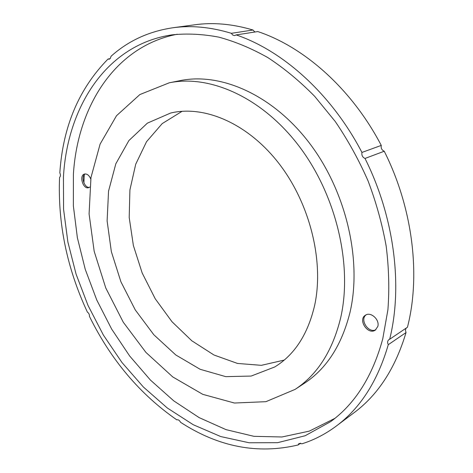 <?xml version="1.0" encoding="UTF-8"?>
<svg xmlns="http://www.w3.org/2000/svg" width="473" height="473" viewBox="0 0 473 473"><rect width="100%" height="100%" fill="white"/><g stroke="black" fill="none" stroke-linecap="round" stroke-linejoin="round"><path stroke-width="0.71" d="M365.002 158.449C362.519 157.29 361.502 155.286 361.94 152.442L381.262 145.406C380.806 148.179 381.8 150.118 384.242 151.236L365.002 158.449C394.393 217.131 402.937 286.23 389.675 339.253L407.448 327.239C420.852 275.345 412.84 208.161 384.242 151.236M300.609 443.148L298.144 444.963L298.977 443.497L302.123 443.763C314.173 439.931 325.542 434.043 336.238 426.096C360.361 408.169 377.708 381.037 388.274 344.693C387.245 342.529 387.464 340.838 388.93 339.614L389.675 339.253M381.262 145.406C351.806 88.983 304.234 46.957 257.779 31.561L236.216 34.919L234.531 35.635L232.598 34.955L231.368 33.317C210.804 27.056 191.281 25.205 172.799 27.771C148.782 31.389 128.213 40.873 111.09 56.228L110.168 58.646L109.145 59.19L108.045 59.024C78.985 88.569 62.915 126.51 59.829 172.846C60.71 174.88 60.615 176.423 59.551 177.464C57.73 223.552 67.012 268.433 87.393 312.109C88.847 313.132 89.545 314.586 89.492 316.478C110.806 359.758 139.907 394.216 176.801 419.847C178.226 419.468 179.48 420.29 180.562 422.306C218.579 446.973 257.773 454.523 298.144 444.963M108.045 59.024L110.126 58.687M231.368 33.317L252.984 30.012L254.864 32.01M406.112 328.138L405.408 330.189L406.029 332.56L388.274 344.693M361.94 152.442C331.703 94.263 283.203 50.865 236.216 34.919M382.758 338.834L387.901 309.833C389.474 289.316 388.901 268.108 386.187 246.197C382.225 224.155 376.183 202.391 368.059 180.911C358.83 159.874 347.909 140.097 335.298 121.561L314.628 96.279C299.752 81.173 284.19 68.301 267.949 57.659C251.53 48.388 235.128 41.541 218.757 37.125C202.58 34.074 187.012 33.317 172.042 34.854C106.035 44.574 67.213 107.678 63.441 177.056L63.571 209.314L67.864 241.922L76.088 274.186L88.025 305.457L103.41 335.109L121.969 362.507L143.39 387.026L167.318 408.004L193.297 424.754L220.802 436.579L249.176 442.775L277.61 442.681L305.162 435.745L330.728 421.585C355.276 403.635 372.623 376.047 382.758 338.834M336.238 426.096L354.064 412.716C378.069 394.866 395.387 368.148 406.029 332.56M252.984 30.012C232.651 23.969 213.282 22.219 194.888 24.773L172.799 27.771M85.235 173.934C80.629 176.11 84.212 188.006 89.273 187.391M89.764 187.042L88.628 187.669C83.077 189.649 78.76 175.323 84.537 174.04C87.103 173.674 89.172 175.323 90.751 178.989M366.126 314.841C359.409 319.642 368.568 333.707 375.852 329.716M377.826 326.453L375.296 330.13C367.834 335.41 357.541 319.582 365.517 315.166C370.779 311.441 379.872 319.713 377.826 326.453M84.241 174.791L83.916 182.844M177.292 34.222C114.395 46.413 77.448 107.389 73.398 174.306L73.362 205.867L77.377 237.765L85.246 269.338L96.746 299.965L111.628 329.037L129.632 355.956L150.467 380.109L173.774 400.879L199.139 417.618L226.064 429.65L253.924 436.319L281.967 436.987L309.307 431.128L334.908 418.351M295.063 389.409L304.387 383.284C326.565 368.721 341.754 345.136 349.961 312.523C362.212 260.664 346.337 191.612 309.519 143.207C272.673 94.718 220.696 72.245 180.195 80.617L169.257 82.805C209.817 74.409 262.113 97.272 299.338 146.506C336.54 195.656 352.746 265.69 340.601 318.104C332.466 351.061 317.282 374.829 295.063 389.409L265.897 401.683L234.413 403.026L202.775 394.346L172.787 376.957L145.903 352.385L123.258 322.19L105.769 287.968L94.18 251.329L89.09 213.932L90.964 177.552L100.099 144.111L116.524 115.714L139.878 94.553L169.257 82.805M314.734 304.984C308 334.086 294.673 354.744 274.76 366.953L251.181 376.059L225.763 376.644L200.15 369.295L175.773 354.951L153.82 334.748L135.266 309.916L120.899 281.76L111.35 251.63L107.117 220.921L108.548 191.116L115.826 163.788L128.893 140.57L147.399 123.134L170.582 113.053C204.153 104.929 247.592 123.134 278.757 163.262C309.898 203.331 324.147 261.066 314.734 304.984M182.14 111.285L162.186 123.613L146.535 141.705L135.698 164.255L129.915 189.945L129.194 217.456L133.38 245.54L142.19 273.022L155.221 298.77L171.971 321.705L191.807 340.785L213.967 355.004L237.517 363.447L261.368 365.327L284.226 360.089"/></g></svg>
